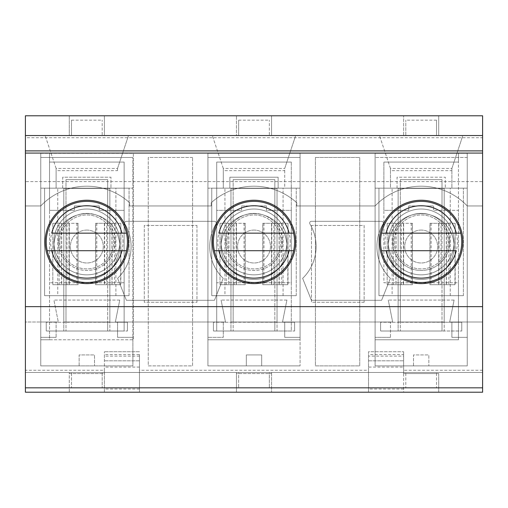 <?xml version="1.0" encoding="UTF-8"?>
<svg xmlns="http://www.w3.org/2000/svg" width="508" height="508" viewBox="0 0 508 508"><rect width="100%" height="100%" fill="white"/><g stroke="black" fill="none" stroke-linecap="round" stroke-linejoin="round"><path stroke-width="0.38" stroke-dasharray="2.54 1.91" d="M25.4 387.826L25.4 372.466L482.6 372.466L482.6 387.826L25.4 387.826L25.4 372.466L69.278 372.466L69.278 373.564L104.381 373.564L104.381 372.466L271.551 372.466L271.551 392.214L271.551 372.466L403.619 372.466L403.619 373.564L438.721 373.564L438.721 372.466L482.6 372.466L482.6 135.534L25.4 135.534L25.4 372.466L25.4 135.534L436.531 135.534L436.531 120.174L436.531 135.534L482.6 135.534L482.6 372.466L25.4 372.466L71.469 372.466L71.469 387.826L71.469 372.466L238.646 372.466L238.646 387.826L238.646 372.466L269.354 372.466L269.354 387.826L269.354 372.466L405.816 372.466L405.816 387.826L405.816 372.466L436.531 372.466L405.816 372.466M482.6 387.826L482.6 372.466L436.531 372.466L436.531 387.826L436.531 372.466M221.094 241.935A32.906 32.906 0 0 1 270.453 213.436A32.906 32.906 0 0 1 270.453 270.434A32.906 32.906 0 0 1 221.094 241.935M225.482 241.935A28.518 28.518 0 0 1 254 213.411A28.518 28.518 0 0 1 282.518 241.935A28.518 28.518 0 0 1 254 270.453A28.518 28.518 0 0 1 225.482 241.935M238.646 372.466L269.354 372.466M238.646 387.826L269.354 387.826M300.069 365.887L207.931 365.887L207.931 157.467L300.069 157.467L300.069 365.887L300.069 337.356L284.715 337.356L284.715 322.002L300.069 322.002L284.715 322.002L284.715 337.356L300.069 337.356L300.069 188.182L229.87 188.182L229.87 177.216L278.13 177.216L278.13 188.182L278.13 177.216L229.87 177.216L229.87 188.182L207.931 188.182L207.931 157.467L300.069 157.467L300.069 188.182L207.931 188.182L207.931 322.002L223.285 322.002L207.931 322.002L207.931 365.887L246.323 365.887L246.323 354.921L261.677 354.921L261.677 365.887L300.069 365.887M315.43 157.467L359.747 157.467L359.747 365.887L315.43 365.887L315.43 157.467L359.747 157.467L359.747 365.887L315.43 365.887L315.43 157.467M132.899 157.467L40.754 157.467L40.754 365.887L132.899 365.887L132.899 157.467L132.899 188.182L62.694 188.182L62.694 177.216L110.96 177.216L110.96 188.182L110.96 177.216L62.694 177.216L62.694 188.182L40.754 188.182L132.899 188.182L132.899 337.356L117.545 337.356L117.545 322.002L132.899 322.002L117.545 322.002L117.545 337.356L132.899 337.356L132.899 365.887L79.146 365.887L79.146 354.921L94.507 354.921L94.507 365.887L94.507 354.921L79.146 354.921L79.146 365.887L40.754 365.887L40.754 157.467L132.899 157.467M71.469 372.466L102.184 372.466L102.184 387.826L102.184 372.466M467.246 157.467L375.101 157.467L375.101 365.887L467.246 365.887L467.246 157.467L467.246 322.002L451.885 322.002L467.246 322.002L467.246 337.356L451.885 337.356L451.885 322.002L451.885 337.356L467.246 337.356L467.246 365.887L413.493 365.887L413.493 354.921L428.854 354.921L428.854 365.887L428.854 354.921L413.493 354.921L413.493 365.887L375.101 365.887L375.101 188.182L467.246 188.182L375.101 188.182L375.101 157.467L467.246 157.467M192.57 157.467L148.253 157.467L148.253 365.887L192.57 365.887L192.57 157.467L192.57 365.887L148.253 365.887L148.253 157.467L192.57 157.467M254 213.411A28.518 28.518 0 0 1 278.702 256.191A28.518 28.518 0 0 1 229.299 256.191A28.518 28.518 0 0 1 254 213.411M254 283.616A41.681 41.681 0 0 0 290.1 221.094A41.681 41.681 0 0 0 217.9 221.094A41.681 41.681 0 0 0 254 283.616M128.511 135.534L45.142 135.534L128.511 135.534L117.545 168.44L56.115 168.44L56.115 170.631L117.545 170.631L117.545 168.44L128.511 135.534M462.858 135.534L379.489 135.534L462.858 135.534L451.885 168.44L390.455 168.44L390.455 170.631L451.885 170.631L451.885 168.44L462.858 135.534M295.681 135.534L212.319 135.534L295.681 135.534L284.715 168.44L223.285 168.44L223.285 170.631L284.715 170.631L284.715 168.44L295.681 135.534M238.646 135.534L238.646 120.174L238.646 135.534L269.354 135.534L269.354 120.174L269.354 135.534M71.469 135.534L71.469 120.174L71.469 135.534L102.184 135.534L102.184 120.174L102.184 135.534M436.531 135.534L405.816 135.534L405.816 120.174L405.816 135.534M25.4 181.604L25.4 153.079L25.4 181.604L482.6 181.604L482.6 153.079L25.4 153.079M482.6 153.079L482.6 181.604M482.6 306.654L25.4 306.654M56.115 168.44L45.142 135.534L56.115 168.44L56.115 188.182L56.115 170.631M71.469 120.174L102.184 120.174M53.918 241.935A32.906 32.906 0 0 1 103.283 213.436A32.906 32.906 0 0 1 103.283 270.434A32.906 32.906 0 0 1 53.918 241.935M58.306 241.935A28.518 28.518 0 0 1 86.83 213.411A28.518 28.518 0 0 1 115.348 241.935A28.518 28.518 0 0 1 86.83 270.453A28.518 28.518 0 0 1 58.306 241.935M421.17 213.411A28.518 28.518 0 0 1 445.872 256.191A28.518 28.518 0 0 1 396.475 256.191A28.518 28.518 0 0 1 421.17 213.411A28.518 28.518 0 0 1 449.694 241.935A28.518 28.518 0 0 1 421.17 270.453A28.518 28.518 0 0 1 392.652 241.935A28.518 28.518 0 0 1 421.17 213.411M390.455 337.356L375.101 337.356L390.455 337.356L390.455 322.002L375.101 322.002L390.455 322.002L390.455 337.356M86.83 213.411A28.518 28.518 0 0 1 111.525 256.191A28.518 28.518 0 0 1 62.128 256.191A28.518 28.518 0 0 1 86.83 213.411M390.455 168.44L379.489 135.534L390.455 168.44L390.455 188.182L451.885 188.182L451.885 168.44M451.885 170.631L451.885 188.182L390.455 188.182L390.455 170.631M436.531 120.174L405.816 120.174M388.264 241.935A32.906 32.906 0 0 1 437.623 213.436A32.906 32.906 0 0 1 437.623 270.434A32.906 32.906 0 0 1 388.264 241.935A32.906 32.906 0 0 1 437.623 213.436A32.906 32.906 0 0 1 437.623 270.434A32.906 32.906 0 0 1 388.264 241.935A32.906 32.906 0 0 0 437.623 270.434A32.906 32.906 0 0 0 437.623 213.436A32.906 32.906 0 0 0 388.264 241.935M223.285 168.44L212.319 135.534L223.285 168.44L223.285 188.182L223.285 170.631M238.646 120.174L269.354 120.174M284.715 170.631L284.715 188.182L223.285 188.182L284.715 188.182L284.715 168.44M223.285 322.002L223.285 337.356L207.931 337.356L223.285 337.356L223.285 322.002M261.677 365.887L246.323 365.887L246.323 354.921L261.677 354.921L261.677 365.887M397.04 188.182L397.04 177.216L445.306 177.216L445.306 188.182L445.306 177.216L397.04 177.216L397.04 188.182M421.17 283.616A41.681 41.681 0 0 0 457.27 221.094A41.681 41.681 0 0 0 385.07 221.094A41.681 41.681 0 0 0 421.17 283.616M436.531 387.826L405.816 387.826M56.115 188.182L117.545 188.182L56.115 188.182M86.83 283.616A41.681 41.681 0 0 0 122.93 221.094A41.681 41.681 0 0 0 50.73 221.094A41.681 41.681 0 0 0 86.83 283.616M71.469 387.826L102.184 387.826M117.545 170.631L117.545 168.44M56.115 337.356L40.754 337.356L56.115 337.356L56.115 322.002L56.115 337.356M56.115 322.002L40.754 322.002L56.115 322.002M127.413 241.935A40.589 40.589 0 0 0 82.417 201.587A40.589 40.589 0 0 0 47.2 250.711A40.589 40.589 0 0 0 126.454 250.711M51.708 250.711L121.945 250.711M121.945 233.159L51.708 233.159M119.736 241.935A32.906 32.906 0 0 1 70.377 270.434A32.906 32.906 0 0 1 70.377 213.436A32.906 32.906 0 0 1 119.736 241.935A32.906 32.906 0 0 0 70.377 213.436A32.906 32.906 0 0 0 70.377 270.434A32.906 32.906 0 0 0 119.736 241.935M380.587 241.935A40.589 40.589 0 0 0 425.583 282.277A40.589 40.589 0 0 0 460.8 233.159A40.589 40.589 0 0 0 381.546 233.159M456.292 233.159L386.055 233.159M386.055 250.711L456.292 250.711M294.589 241.935A40.589 40.589 0 0 0 249.587 201.587A40.589 40.589 0 0 0 214.376 250.711A40.589 40.589 0 0 0 293.624 250.711M218.878 250.711L289.122 250.711M289.122 233.159L218.878 233.159M286.906 241.935A32.906 32.906 0 0 1 237.547 270.434A32.906 32.906 0 0 1 237.547 213.436A32.906 32.906 0 0 1 286.906 241.935A32.906 32.906 0 0 0 237.547 213.436A32.906 32.906 0 0 0 237.547 270.434A32.906 32.906 0 0 0 286.906 241.935M25.4 370.275L25.4 392.214L69.278 392.214L69.278 373.564L104.381 373.564L104.381 370.275L25.4 370.275L25.4 322.009L58.306 322.009L53.918 300.069L58.306 322.009L25.4 322.009L25.4 137.725L482.6 137.725L482.6 115.786L438.721 115.786L438.721 135.534L403.619 135.534L438.721 135.534L438.721 115.786L271.551 115.786L271.551 135.534L271.551 115.786L104.381 115.786L104.381 135.534L25.4 135.534M254 279.451A32.906 32.906 0 0 1 225.501 230.086A32.906 32.906 0 0 1 282.499 230.086A32.906 32.906 0 0 1 254 279.451A32.906 32.906 0 0 0 282.499 230.086A32.906 32.906 0 0 0 225.501 230.086A32.906 32.906 0 0 0 254 279.451M254 230.086A16.453 16.453 0 0 0 237.547 246.539A16.453 16.453 0 0 0 254 262.998A16.453 16.453 0 0 0 270.453 246.539A16.453 16.453 0 0 0 254 230.086A16.453 16.453 0 0 0 239.751 254.768A16.453 16.453 0 0 0 268.249 254.768A16.453 16.453 0 0 0 254 230.086M139.478 354.552L139.478 392.214L139.478 354.552L104.381 354.552L104.381 360.82L104.381 351.726L104.381 392.214L236.449 392.214L236.449 373.564L271.551 373.564L236.449 373.564L236.449 372.466L236.449 392.214L403.619 392.214L403.619 351.726L403.619 373.564L438.721 373.564L438.721 392.214L403.619 392.214L403.619 372.466L438.721 372.466L438.721 392.214L482.6 392.214L482.6 137.725M139.478 389.02L104.381 389.02M403.619 389.02L368.522 389.02L368.522 392.214L368.522 370.275L139.478 370.275M104.381 392.214L69.278 392.214L69.278 372.466L104.381 372.466L104.381 392.214M458.47 339.782L375.101 339.782L375.101 153.302L467.246 153.302L458.47 153.302L458.47 339.782L375.101 339.782L375.101 153.302L458.47 153.302L458.47 162.077L383.877 162.077L458.47 162.077L458.47 210.344L433.603 210.344L458.47 210.344L458.47 282.74L383.877 282.74L383.877 162.077L383.877 210.344L408.743 210.344L408.743 205.956L433.603 205.956L433.603 210.344L433.603 205.956L408.743 205.956L408.743 210.344L383.877 210.344L383.877 282.74L458.47 282.74L458.47 339.782M467.246 339.782L467.246 153.302L467.246 339.782M139.478 356.114L104.381 356.114M139.478 351.726L104.381 351.726L139.478 351.726M104.381 354.552L104.381 370.275M119.736 300.069L53.918 300.069L119.736 300.069L115.348 322.009L225.482 322.009L221.094 300.069L225.482 322.009L115.348 322.009L119.736 300.069M286.906 300.069L221.094 300.069L286.906 300.069L282.518 322.009L392.652 322.009L388.264 300.069L392.652 322.009L282.518 322.009L286.906 300.069M454.082 300.069L388.264 300.069L454.082 300.069L449.694 322.009L482.6 322.009L449.694 322.009L454.082 300.069M482.6 370.275L403.619 370.275M368.522 370.275L368.522 354.552L403.619 354.552M482.6 135.534L403.619 135.534L403.619 115.786L403.619 135.534L236.449 135.534L236.449 115.786L236.449 135.534L271.551 135.534L69.278 135.534L104.381 135.534L104.381 115.786L25.4 115.786L25.4 137.725M69.278 115.786L69.278 135.534L69.278 115.786M196.958 225.482L196.958 302.266L144.31 302.266L144.31 225.482L196.958 225.482L144.31 225.482L144.31 302.266L196.958 302.266L196.958 225.482M364.134 302.266L311.48 302.266L311.48 225.482L364.134 225.482L364.134 302.266L364.134 225.482L311.48 225.482L311.48 302.266L364.134 302.266M300.069 339.782L207.931 339.782L207.931 153.302L300.069 153.302L300.069 339.782L207.931 339.782L207.931 153.302L300.069 153.302L300.069 339.782M40.754 153.302L133.337 153.302L133.337 339.782L40.754 339.782L40.754 153.302L40.754 339.782L49.53 339.782L49.53 331.006L124.123 331.006L124.123 162.077L49.53 162.077L49.53 153.302L133.337 153.302L133.337 339.782L49.53 339.782L49.53 153.302L40.754 153.302M291.294 162.077L216.706 162.077L216.706 331.006L291.294 331.006L291.294 162.077L216.706 162.077L216.706 210.344L241.567 210.344L241.567 205.956L266.433 205.956L266.433 210.344L291.294 210.344L291.294 162.077M458.47 331.006L383.877 331.006L458.47 331.006M124.123 282.74L49.53 282.74L124.123 282.74L124.123 162.077L49.53 162.077L49.53 210.344L74.397 210.344L74.397 205.956L99.257 205.956L99.257 210.344L124.123 210.344L99.257 210.344L99.257 205.956L74.397 205.956L74.397 210.344L49.53 210.344L49.53 331.006L124.123 331.006L124.123 282.74M40.754 205.956A63.621 63.621 0 0 1 129.61 202.743L129.61 205.956L211.22 205.956L211.22 202.743A63.621 63.621 0 0 1 296.78 202.743L296.78 205.956L375.101 205.956A63.621 63.621 0 0 1 467.246 205.956L482.6 205.956L467.246 205.956A63.621 63.621 0 0 0 375.101 205.956L296.78 205.956L296.78 202.743A63.621 63.621 0 0 0 211.22 202.743L211.22 205.956L129.61 205.956L129.61 202.743A63.621 63.621 0 0 0 40.754 205.956L25.4 205.956L40.754 205.956M421.17 230.086A16.453 16.453 0 0 0 406.921 254.768A16.453 16.453 0 0 0 435.42 254.768A16.453 16.453 0 0 0 421.17 230.086A16.453 16.453 0 0 0 404.717 246.539A16.453 16.453 0 0 0 421.17 262.998A16.453 16.453 0 0 0 437.623 246.539A16.453 16.453 0 0 0 421.17 230.086M421.17 279.451A32.906 32.906 0 0 1 392.671 230.086A32.906 32.906 0 0 1 449.669 230.086A32.906 32.906 0 0 1 421.17 279.451A32.906 32.906 0 0 0 449.669 230.086A32.906 32.906 0 0 0 392.671 230.086A32.906 32.906 0 0 0 421.17 279.451M390.385 278.352L381.61 300.291L311.41 300.291L302.635 278.352A44.266 44.266 0 0 0 309.912 223.939A1.74 1.74 0 0 1 311.41 221.31L381.61 221.31A1.74 1.74 0 0 1 383.108 223.939A44.266 44.266 0 0 0 390.385 278.352L381.61 300.291L311.41 300.291L302.635 278.352A44.266 44.266 0 0 0 309.912 223.939A1.74 1.74 0 0 1 311.41 221.31L381.61 221.31A1.74 1.74 0 0 1 383.108 223.939A44.266 44.266 0 0 0 390.385 278.352M214.44 300.291L126.39 300.291L117.615 278.352A44.266 44.266 0 0 0 124.892 223.939A1.74 1.74 0 0 1 126.39 221.31L214.44 221.31A1.74 1.74 0 0 1 215.938 223.939A44.266 44.266 0 0 0 223.215 278.352L214.44 300.291L126.39 300.291L117.615 278.352A44.266 44.266 0 0 0 124.892 223.939A1.74 1.74 0 0 1 126.39 221.31L214.44 221.31A1.74 1.74 0 0 1 215.938 223.939A44.266 44.266 0 0 0 223.215 278.352L214.44 300.291M86.83 279.451A32.906 32.906 0 0 0 115.329 230.086A32.906 32.906 0 0 0 58.331 230.086A32.906 32.906 0 0 0 86.83 279.451A32.906 32.906 0 0 1 58.331 230.086A32.906 32.906 0 0 1 115.329 230.086A32.906 32.906 0 0 1 86.83 279.451M368.522 389.02L368.522 367.081L403.619 367.081M368.522 367.081L368.522 351.726L403.619 351.726L368.522 351.726L368.522 356.114L403.619 356.114M368.522 356.114L368.522 354.552M216.706 331.006L291.294 331.006L291.294 282.74L216.706 282.74L216.706 331.006M216.706 210.344L216.706 282.74L291.294 282.74L291.294 210.344L266.433 210.344L266.433 205.956L241.567 205.956L241.567 210.344L216.706 210.344M139.478 367.081L104.381 367.081M86.83 230.086A16.453 16.453 0 0 0 72.581 254.768A16.453 16.453 0 0 0 101.079 254.768A16.453 16.453 0 0 0 86.83 230.086A16.453 16.453 0 0 0 70.377 246.539A16.453 16.453 0 0 0 86.83 262.998A16.453 16.453 0 0 0 103.283 246.539A16.453 16.453 0 0 0 86.83 230.086M65.989 179.629L65.989 223.285L52.826 223.285L52.826 284.715L65.989 284.715L65.989 322.009L107.671 322.009L107.671 284.715L107.671 331.006L46.241 331.006L109.861 331.006L109.861 322.009L63.792 322.009L127.413 322.231L46.241 322.231L63.792 322.231L63.792 331.006L63.792 188.404L109.861 188.404L63.792 188.404L63.792 322.009L109.861 322.009L109.861 331.006L127.413 331.006L107.671 331.006L107.671 322.009L65.989 322.009L65.989 331.006L65.989 284.715L61.601 284.715L78.054 284.715L78.054 223.285L61.601 223.285L65.989 223.285L65.989 284.715L65.989 179.629L107.671 179.629L107.671 223.285L107.671 179.629L65.989 179.629M66.942 284.715L66.942 223.285L59.118 223.285L59.118 284.715L78.054 284.715M66.942 223.285L78.054 223.285M59.118 223.285L53.042 223.285M109.861 188.404L109.861 322.009L109.861 188.404M127.413 322.231L127.413 331.006L127.413 322.231M46.241 322.231L46.241 331.006L46.241 322.231M120.612 284.715L107.671 284.715L112.058 284.715L112.058 223.285L120.834 223.285L120.612 284.715L95.606 284.715L95.606 223.285L106.712 223.285L106.712 284.715M120.612 223.285L104.381 223.285L114.541 223.285L114.541 284.715M59.118 284.715L53.042 284.715M52.826 223.285L52.826 284.715L52.826 223.285M61.601 223.285L61.601 284.715L61.601 223.285M111.938 223.285L111.938 284.715L112.058 223.285L95.606 223.285M114.541 223.285L106.712 223.285M111.938 284.715L95.606 284.715M120.834 223.285L120.834 284.715L120.834 223.285M400.329 179.629L400.329 223.285L387.166 223.285L387.166 284.715L400.329 284.715L400.329 322.009L442.011 322.009L442.011 284.715L442.011 331.006L380.587 331.006L444.208 331.006L444.208 322.009L398.139 322.009L461.759 322.231L380.587 322.231L398.139 322.231L398.139 331.006L398.139 188.404L444.208 188.404L398.139 188.404L398.139 322.009L444.208 322.009L444.208 331.006L461.759 331.006L442.011 331.006L442.011 322.009L400.329 322.009L400.329 331.006L400.329 284.715L395.942 284.715L412.394 284.715L412.394 223.285L395.942 223.285L400.329 223.285L400.329 284.715L400.329 179.629L442.011 179.629L442.011 223.285L442.011 179.629L400.329 179.629M401.288 284.715L401.288 223.285L393.459 223.285L393.459 284.715L412.394 284.715M401.288 223.285L412.394 223.285M393.459 223.285L387.388 223.285M444.208 188.404L444.208 322.009L444.208 188.404M461.759 322.231L461.759 331.006L461.759 322.231M380.587 322.231L380.587 331.006L380.587 322.231M454.958 284.715L442.011 284.715L446.399 284.715L446.399 223.285L455.174 223.285L454.958 284.715L429.946 284.715L429.946 223.285L441.058 223.285L441.058 284.715M454.958 223.285L438.721 223.285L448.882 223.285L448.882 284.715M393.459 284.715L387.388 284.715M403.619 284.715L403.619 223.285L403.6 284.715M387.166 223.285L387.166 284.715L387.166 223.285M395.942 223.285L395.942 284.715L395.942 223.285M446.278 223.285L446.278 284.715L446.399 223.285L429.946 223.285M448.882 223.285L441.058 223.285M446.278 284.715L429.946 284.715M455.174 223.285L455.174 284.715L455.174 223.285M233.159 179.629L233.159 223.285L219.996 223.285L219.996 284.715L233.159 284.715L233.159 322.009L274.841 322.009L274.841 284.715L274.841 331.006L213.411 331.006L277.038 331.006L277.038 322.009L230.962 322.009L294.589 322.231L213.411 322.231L230.962 322.231L230.962 331.006L230.962 188.404L277.038 188.404L230.962 188.404L230.962 322.009L277.038 322.009L277.038 331.006L294.589 331.006L274.841 331.006L274.841 322.009L233.159 322.009L233.159 331.006L233.159 284.715L228.771 284.715L245.224 284.715L245.224 223.285L228.771 223.285L233.159 223.285L233.159 284.715L233.159 179.629L274.841 179.629L274.841 223.285L274.841 179.629L233.159 179.629M234.112 284.715L234.112 223.285L226.289 223.285L226.289 284.715L245.224 284.715M234.112 223.285L245.224 223.285M226.289 223.285L220.212 223.285M277.038 188.404L277.038 322.009L277.038 188.404M294.589 322.231L294.589 331.006L294.589 322.231M213.411 322.231L213.411 331.006L213.411 322.231M287.788 284.715L274.841 284.715L279.229 284.715L279.229 223.285L288.004 223.285L287.788 284.715L262.776 284.715L262.776 223.285L273.888 223.285L273.888 284.715M287.788 223.285L271.551 223.285L281.711 223.285L281.711 284.715M226.289 284.715L220.212 284.715M219.996 223.285L219.996 284.715L219.996 223.285M228.771 223.285L228.771 284.715L228.771 223.285M279.108 223.285L279.108 284.715L279.229 223.285L262.776 223.285M281.711 223.285L273.888 223.285M279.108 284.715L262.776 284.715M288.004 223.285L288.004 284.715L288.004 223.285M129.057 295.681L129.057 188.182L44.596 188.182L129.057 188.182L129.057 295.681L44.596 295.681L44.596 188.182L44.596 295.681L129.057 295.681M115.894 295.681L115.894 188.182L57.76 188.182L115.894 188.182L115.894 295.681L57.76 295.681L57.76 188.182L57.76 295.681L115.894 295.681M59.855 241.935A26.975 26.975 0 0 0 100.317 265.297A26.975 26.975 0 0 0 100.317 218.573A26.975 26.975 0 0 0 59.855 241.935A26.975 26.975 0 0 0 100.317 265.297A26.975 26.975 0 0 0 100.317 218.573A26.975 26.975 0 0 0 59.855 241.935M463.404 295.681L463.404 188.182L378.943 188.182L463.404 188.182L463.404 295.681L378.943 295.681L378.943 188.182L378.943 295.681L463.404 295.681M450.24 295.681L450.24 188.182L392.106 188.182L450.24 188.182L450.24 295.681L392.106 295.681L392.106 188.182L392.106 295.681L450.24 295.681M394.202 241.935A26.975 26.975 0 0 0 434.658 265.297A26.975 26.975 0 0 0 434.658 218.573A26.975 26.975 0 0 0 394.202 241.935A26.975 26.975 0 0 0 434.658 265.297A26.975 26.975 0 0 0 434.658 218.573A26.975 26.975 0 0 0 394.202 241.935M296.234 295.681L296.234 188.182L211.766 188.182L296.234 188.182L296.234 295.681L211.766 295.681L211.766 188.182L211.766 295.681L296.234 295.681M283.07 295.681L283.07 188.182L224.93 188.182L283.07 188.182L283.07 295.681L224.93 295.681L224.93 188.182L224.93 295.681L283.07 295.681M227.025 241.935A26.975 26.975 0 0 0 267.487 265.297A26.975 26.975 0 0 0 267.487 218.573A26.975 26.975 0 0 0 227.025 241.935A26.975 26.975 0 0 0 267.487 265.297A26.975 26.975 0 0 0 267.487 218.573A26.975 26.975 0 0 0 227.025 241.935M123.025 241.935A36.201 36.201 0 0 0 68.726 210.585A36.201 36.201 0 0 0 68.726 273.285A36.201 36.201 0 0 0 123.025 241.935M384.975 241.935A36.201 36.201 0 0 0 439.274 273.285A36.201 36.201 0 0 0 439.274 210.585A36.201 36.201 0 0 0 384.975 241.935M290.201 241.935A36.201 36.201 0 0 0 235.903 210.585A36.201 36.201 0 0 0 235.903 273.285A36.201 36.201 0 0 0 290.201 241.935M139.478 360.801L104.381 360.801L139.478 360.82M368.522 360.801L403.619 360.801L368.522 360.82M76.867 223.285L76.867 284.715M104.616 223.285L104.616 284.715M104.4 223.285L104.4 284.715L104.381 223.285M69.253 223.285L69.253 284.715M69.037 223.285L69.037 284.715M77.934 223.285L77.934 284.715M61.722 223.285L61.722 284.715M107.671 223.285L107.671 284.715L107.671 223.285M95.726 223.285L95.726 284.715M96.787 223.285L96.787 284.715M411.213 223.285L411.213 284.715M438.963 223.285L438.963 284.715M438.747 223.285L438.747 284.715M403.384 223.285L403.384 284.715M412.274 223.285L412.274 284.715M396.062 223.285L396.062 284.715M442.011 223.285L442.011 284.715L442.011 223.285M430.066 223.285L430.066 284.715M431.133 223.285L431.133 284.715M244.037 223.285L244.037 284.715M271.786 223.285L271.786 284.715M271.577 223.285L271.577 284.715M236.423 223.285L236.423 284.715M236.214 223.285L236.214 284.715M245.104 223.285L245.104 284.715M228.892 223.285L228.892 284.715M274.841 223.285L274.841 284.715L274.841 223.285M262.896 223.285L262.896 284.715M263.963 223.285L263.963 284.715M69.278 284.715L69.278 223.285M438.721 284.715L438.721 223.285M271.551 284.715L271.551 223.285M236.449 284.715L236.449 223.285"/><path stroke-width="0.76" d="M254 283.616A41.681 41.681 0 0 1 217.9 221.094A41.681 41.681 0 0 1 290.1 221.094A41.681 41.681 0 0 1 254 283.616M482.6 135.534L25.4 135.534L25.4 150.889L482.6 150.889L482.6 115.786L25.4 115.786L25.4 135.534M482.6 306.654L25.4 306.654L25.4 387.826L482.6 387.826L482.6 153.079L25.4 153.079L25.4 150.889M482.6 153.079L482.6 150.889M421.17 283.616A41.681 41.681 0 0 1 385.07 221.094A41.681 41.681 0 0 1 457.27 221.094A41.681 41.681 0 0 1 421.17 283.616M86.83 283.616A41.681 41.681 0 0 1 50.73 221.094A41.681 41.681 0 0 1 122.93 221.094A41.681 41.681 0 0 1 86.83 283.616M25.4 306.654L25.4 153.079M126.454 250.711A40.589 40.589 0 0 1 47.2 250.711L51.708 250.711A36.201 36.201 0 0 0 121.945 250.711L126.454 250.711A40.589 40.589 0 0 0 86.83 201.346A40.589 40.589 0 0 0 47.2 250.711L126.454 250.711A40.589 40.589 0 0 0 127.413 241.935M126.454 233.159L51.708 233.159A36.201 36.201 0 0 1 121.945 233.159L126.454 233.159M381.546 233.159A40.589 40.589 0 0 1 460.8 233.159L456.292 233.159A36.201 36.201 0 0 0 386.055 233.159L381.546 233.159A40.589 40.589 0 0 0 421.17 282.518A40.589 40.589 0 0 0 460.8 233.159L381.546 233.159A40.589 40.589 0 0 0 380.587 241.935M381.546 250.711L456.292 250.711A36.201 36.201 0 0 1 386.055 250.711L381.546 250.711M293.624 250.711A40.589 40.589 0 0 1 214.376 250.711L218.878 250.711A36.201 36.201 0 0 0 289.122 250.711L293.624 250.711A40.589 40.589 0 0 0 254 201.346A40.589 40.589 0 0 0 214.376 250.711L293.624 250.711A40.589 40.589 0 0 0 294.589 241.935M293.624 233.159L218.878 233.159A36.201 36.201 0 0 1 289.122 233.159L293.624 233.159M25.4 387.826L25.4 392.214L482.6 392.214L482.6 387.826"/></g></svg>

